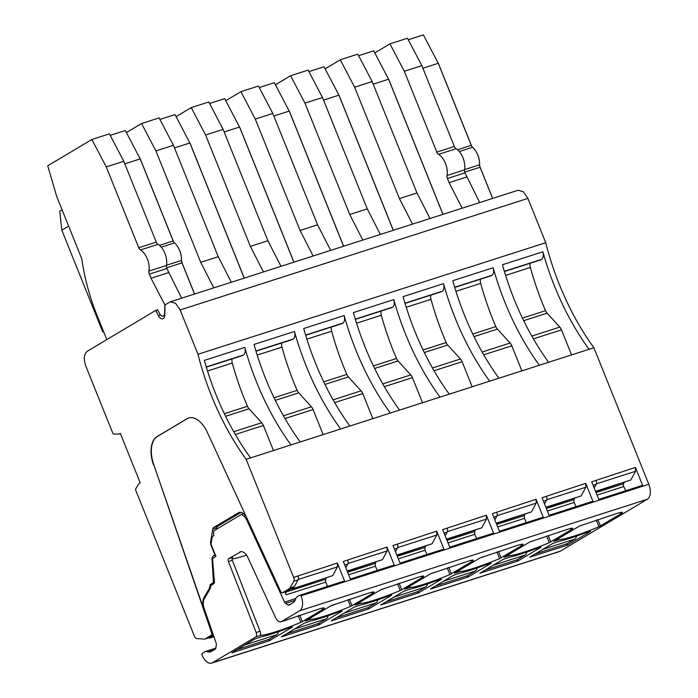 <?xml version="1.0" encoding="UTF-8"?>
<svg xmlns="http://www.w3.org/2000/svg" width="698" height="698" viewBox="0 0 698 698"><rect width="100%" height="100%" fill="white"/><g stroke="black" fill="none" stroke-linecap="round" stroke-linejoin="round"><path stroke-width="1.05" d="M593.108 485.293L596.197 484.307A3.699 2.059 72.2 0 0 596.092 480.39L591.703 481.795L599.111 500.222L642.945 486.157A3.699 2.059 -107.8 0 0 641.392 485.712A3.699 2.059 -107.8 0 0 641.148 485.825M188.774 417.936A24.648 13.742 -107.8 0 0 187.308 418.617L157.286 436.529A24.648 13.742 -107.8 0 0 153.665 464.423L211.546 632.536A2.46 1.37 72.2 0 1 211.18 635.328L205.203 638.897A4.93 2.748 72.2 0 1 204.88 639.045A4.93 2.748 72.2 0 1 204.27 639.115L196.836 638.574A3.699 2.059 72.2 0 1 194.358 636.079L135.717 490.197A1.23 0.689 72.2 0 1 135.691 488.862L138.998 483.548L140.202 482.833L120.318 433.379L119.122 434.095L120.44 433.676M596.197 484.307L594.164 487.911M187.308 418.617L187.02 418.713A24.648 13.742 72.2 0 1 188.635 417.98A24.648 13.742 72.2 0 1 207.323 432.324L280.613 591.328A2.46 1.37 72.2 0 0 282.489 592.768A2.46 1.37 72.2 0 0 282.646 592.689L289.286 588.728A4.93 2.748 72.2 0 0 290.002 587.969L293.736 581.329A3.699 2.059 72.2 0 0 293.631 577.412L246.15 459.301L593.902 347.744L648.791 484.281A12.32 6.867 72.2 0 1 647.36 499.236L560.276 551.184A12.32 6.867 72.2 0 1 559.473 551.551L211.712 663.1A12.32 6.867 72.2 0 1 201.949 654.951A3.699 2.059 72.2 0 1 202.83 653.014L205.038 651.696A6.16 3.438 72.2 0 1 205.439 651.513A6.16 3.438 72.2 0 1 207.009 651.618L215.499 648.896M293.631 577.412L337.326 563.016L344.873 581.774L343.311 581.329L299.477 595.385A3.699 2.059 72.2 0 1 301.039 595.83L394.553 565.834L392.991 565.389L350.379 579.061M347.142 571.008L382.399 559.691L387.128 550.958L387.006 547.075L343.311 561.48L350.719 579.898M387.006 547.075L394.553 565.834L444.225 549.902L442.672 549.457L400.059 563.129M396.822 555.067L432.079 543.759L436.808 535.026L436.686 531.143L392.991 545.539L400.39 563.958M436.686 531.143L444.225 549.902L493.905 533.961L492.352 533.516L449.739 547.188M446.502 539.135L481.76 527.819L486.489 519.094L486.366 515.211L442.672 529.608L450.07 548.026M486.366 515.211L493.905 533.961L543.585 518.029L542.032 517.584L499.419 531.257M496.182 523.195L531.44 511.887L536.169 503.153L536.047 499.271L492.352 513.667L499.751 532.094M536.047 499.271L543.585 518.029L593.265 502.089L591.712 501.644L549.099 515.316M545.862 507.263L581.12 495.955L585.849 487.221L585.727 483.339L542.032 497.735L549.431 516.154M585.727 483.339L593.265 502.089L599.111 500.222M596.092 480.39L635.407 467.398L642.945 486.157L648.791 484.281M596.04 492.57L623.611 483.723A2.46 1.37 -107.8 0 0 623.759 486.523L625.705 490.746M623.611 483.723L624.344 482.414M241.08 551.629L228.735 558.627A2.46 1.37 72.2 0 0 228.429 561.576L256.157 632.545A3.699 2.059 72.2 0 1 255.704 636.977L212.524 662.734A12.32 6.867 72.2 0 1 211.712 663.1M593.902 347.744A184.83 103.042 72.2 0 1 545.731 242.73L527.906 198.389L523.395 191.776L518.143 190.24L170.382 301.798L165.033 304.869L164.789 315.173A6.16 3.438 72.2 0 1 162.896 318.829A6.16 3.438 72.2 0 1 158.394 315.583L155.767 310.401L87.302 351.242C83.926 354.095 83.446 359.077 85.863 366.197L112.797 433.179A1.23 0.689 72.2 0 0 113.643 434.016L119.122 434.095M153.368 464.519A24.648 13.742 72.2 0 1 156.989 436.625L157.286 436.529M187.02 418.713L156.989 436.625M246.15 459.301A184.83 103.042 72.2 0 1 197.979 354.279L180.154 309.947L175.643 303.333L170.382 301.798M589.033 349.305A184.83 103.042 72.2 0 1 542.861 251.795A7.39 4.118 72.2 0 1 541.535 259.394L540.95 259.743A7.39 4.118 72.2 0 1 540.47 259.961L504.401 271.531M523.683 320.67L547.092 313.158A6.16 3.438 72.2 0 1 545.531 310.671A184.83 103.042 72.2 0 1 530.358 267.456A6.16 3.438 72.2 0 1 530.157 263.268M547.092 313.158L559.813 327.118A6.16 3.438 72.2 0 1 561.48 329.857L571.601 355.029M548.611 362.279A184.83 103.042 72.2 0 1 502.438 264.769L542.861 251.795M539.353 365.246A184.83 103.042 72.2 0 1 493.181 267.735A7.39 4.118 72.2 0 1 491.854 275.335L491.27 275.675A7.39 4.118 72.2 0 1 490.79 275.893L454.721 287.463M498.93 378.211A184.83 103.042 72.2 0 1 452.758 280.701L493.181 267.735M489.673 381.178A184.83 103.042 72.2 0 1 443.5 283.667A7.39 4.118 72.2 0 1 442.174 291.267L441.59 291.616A7.39 4.118 72.2 0 1 441.11 291.834L405.041 303.403M449.25 394.143A184.83 103.042 72.2 0 1 403.078 296.641L443.5 283.667M439.993 397.118A184.83 103.042 72.2 0 1 393.82 299.608A7.39 4.118 72.2 0 1 392.494 307.199L391.91 307.548A7.39 4.118 72.2 0 1 391.43 307.766L355.361 319.335M399.57 410.084A184.83 103.042 72.2 0 1 353.397 312.573L393.82 299.608M390.313 413.05A184.83 103.042 72.2 0 1 344.14 315.54A7.39 4.118 72.2 0 1 342.814 323.139L342.238 323.488A7.39 4.118 72.2 0 1 341.75 323.706L305.68 335.276M349.89 426.016A184.83 103.042 72.2 0 1 303.717 328.514L344.14 315.54M340.633 428.991A184.83 103.042 72.2 0 1 294.46 331.48A7.39 4.118 72.2 0 1 293.134 339.071L292.558 339.42A7.39 4.118 72.2 0 1 292.069 339.638L256 351.207M300.21 441.956A184.83 103.042 72.2 0 1 254.037 344.446L294.46 331.48M290.953 444.923A184.83 103.042 72.2 0 1 244.78 347.412A7.39 4.118 72.2 0 1 243.454 355.012L242.878 355.361A7.39 4.118 72.2 0 1 242.389 355.579L206.329 367.148M250.53 457.888A184.83 103.042 72.2 0 1 204.357 360.386L244.78 347.412M197.979 354.279L545.731 242.73M301.039 595.83A12.32 6.867 72.2 0 1 299.599 610.785L647.36 499.236M595.534 491.322L630.8 480.015L635.529 471.281L635.407 467.398M630.8 480.015L595.656 491.619M574.663 498.355L573.931 499.663L574.079 502.464L576.025 506.678M581.12 495.955L545.976 507.559M546.412 496.33A3.699 2.059 72.2 0 1 546.517 500.239L544.484 503.851M524.983 514.286L524.25 515.595L524.399 518.396L526.344 522.619M531.44 511.887L496.295 523.491M496.732 512.262A3.699 2.059 72.2 0 1 496.836 516.18L494.803 519.783M475.303 530.227L474.57 531.536L474.719 534.336L476.664 538.551M481.76 527.819L446.615 539.423M447.052 528.203A3.699 2.059 72.2 0 1 447.156 532.112L445.123 535.715M425.623 546.159L424.89 547.468L425.038 550.268L426.984 554.491M432.079 543.759L396.935 555.364M397.371 544.135A3.699 2.059 72.2 0 1 397.476 548.043L395.443 551.656M375.943 562.099L375.21 563.399L375.367 566.209L377.304 570.423M382.399 559.691L347.255 571.296M347.691 560.075A3.699 2.059 72.2 0 1 347.796 563.984L345.763 567.587M326.263 578.031L325.53 579.34L325.687 582.141L327.624 586.355M298.011 576.007A3.699 2.059 72.2 0 1 298.116 579.916L294.382 586.564A4.93 2.748 72.2 0 1 293.858 587.192A4.93 2.748 72.2 0 1 293.666 587.323L291.834 588.423L292.069 588.999L332.719 575.632L337.448 566.898L337.326 563.016M332.719 575.632L292.069 588.999M225.611 416.287L249.02 408.775A6.16 3.438 72.2 0 1 247.458 406.288A184.83 103.042 72.2 0 1 232.277 363.073A6.16 3.438 72.2 0 1 232.076 358.885M249.02 408.775L261.741 422.726A6.16 3.438 72.2 0 1 263.408 425.466L273.529 450.646M275.291 400.347L298.7 392.843A6.16 3.438 72.2 0 1 297.139 390.356A184.83 103.042 72.2 0 1 281.957 347.133A6.16 3.438 72.2 0 1 281.756 342.945M298.7 392.843L311.421 406.794A6.16 3.438 72.2 0 1 313.088 409.534L323.209 434.714M324.963 384.415L348.381 376.903A6.16 3.438 72.2 0 1 346.819 374.416A184.83 103.042 72.2 0 1 331.637 331.201A6.16 3.438 72.2 0 1 331.437 327.013M348.381 376.903L361.093 390.854A6.16 3.438 72.2 0 1 362.768 393.602L372.889 418.774M374.643 368.474L398.052 360.971A6.16 3.438 72.2 0 1 396.499 358.484A184.83 103.042 72.2 0 1 381.317 315.26A6.16 3.438 72.2 0 1 381.117 311.081M398.052 360.971L410.773 374.922A6.16 3.438 72.2 0 1 412.448 377.662L422.56 402.842M424.323 352.542L447.732 345.03A6.16 3.438 72.2 0 1 446.17 342.544A184.83 103.042 72.2 0 1 430.998 299.329A6.16 3.438 72.2 0 1 430.797 295.141M447.732 345.03L460.453 358.99A6.16 3.438 72.2 0 1 462.12 361.73L472.241 386.901M474.003 336.602L497.412 329.098A6.16 3.438 72.2 0 1 495.85 326.612A184.83 103.042 72.2 0 1 480.678 283.388A6.16 3.438 72.2 0 1 480.477 279.209M497.412 329.098L510.133 343.05A6.16 3.438 72.2 0 1 511.8 345.789L521.921 370.97M239.737 552.066A9.859 5.497 72.2 0 1 240.382 551.769A9.859 5.497 72.2 0 1 247.86 557.51L275.492 617.451A7.39 4.118 72.2 0 0 281.102 621.752L284.993 620.505A7.39 4.118 72.2 0 0 285.482 620.286L318.942 609.057A12.32 1.309 158.1 0 1 324.369 608.037A12.32 1.309 158.1 0 1 322.677 609.511L302.356 621.63L299.774 615.2M285.482 620.286L281.582 621.534A7.39 4.118 72.2 0 1 281.102 621.752M281.582 621.534L299.599 610.785M295.123 600.35L285.595 603.404L288.1 604.974A2.46 1.37 72.2 0 0 288.946 605.14A2.46 1.37 72.2 0 0 289.112 605.061L293.012 602.732A13.559 7.556 72.2 0 0 295.769 598.666A6.16 3.438 72.2 0 1 297.025 596.816L299.233 595.499A3.699 2.059 72.2 0 1 299.477 595.385M285.595 603.404A2.46 1.37 72.2 0 1 284.575 602.13L246.769 520.106L247.659 519.818M207.009 651.618A13.559 7.556 72.2 0 0 210.456 651.862A13.559 7.556 72.2 0 0 211.337 651.461L215.246 649.131A2.46 1.37 72.2 0 0 215.804 648.102L216.319 644.734A2.46 1.37 72.2 0 0 216.118 642.971L204.182 608.508A9.859 5.497 72.2 0 1 204.27 598.779L209.479 589.958A14.789 8.245 72.2 0 0 210.875 585.491L213.667 583.825A3.08 1.719 72.2 0 0 214.399 581.626L212.663 560.468A3.699 2.059 72.2 0 1 213.536 557.833L215.935 556.393L211.433 545.199A2.46 1.37 72.2 0 1 211.162 543.201L212.131 537.338A2.46 1.37 72.2 0 1 212.689 536.343L213.885 535.636L213.588 534.825A2.46 1.37 72.2 0 1 213.536 534.685L213.693 530.925L241.403 514.4L244.283 516.337A9.859 5.497 72.2 0 1 246.769 520.106M260.459 634.657L261.078 635.25A36.968 3.926 158.1 0 0 300.873 622.346L302.356 621.63M268.346 639.569L268.896 640.921L269.681 640.59L292.506 626.979L287.742 628.34A4.31 0.462 158.1 0 0 286.18 628.889A38.198 4.057 158.1 0 1 261.671 636.75A4.31 0.462 158.1 0 0 260.467 637.082L254.508 639.159L231.832 652.691M268.896 640.921L231.876 652.796M347.883 599.765L350.553 606.414A36.968 3.926 158.1 0 1 310.758 619.318L305.384 621.037L331.262 605.594L368.623 593.117A12.32 1.309 158.1 0 1 374.049 592.105A12.32 1.309 158.1 0 1 372.357 593.579L352.036 605.698L349.454 599.268M350.553 606.414L352.036 605.698M367.706 607.696L368.256 609.057L369.041 608.717L391.857 595.106L387.102 596.467A4.31 0.462 158.1 0 0 385.54 597.017A38.198 4.057 158.1 0 1 361.032 604.878A4.31 0.462 158.1 0 0 359.828 605.21L353.869 607.286L331.192 620.819M368.256 609.057L331.236 620.923M409.499 586.852L410.119 587.446A36.968 3.926 158.1 0 0 449.913 574.541L471.717 561.707A12.32 1.309 158.1 0 0 473.41 560.232A12.32 1.309 158.1 0 0 467.983 561.244L434.522 572.473A7.39 4.118 72.2 0 1 434.034 572.692L430.387 573.861M410.119 587.446L404.735 589.164L430.622 573.721L434.522 572.473M467.067 575.824L467.616 577.185L468.402 576.845L491.218 563.234L486.462 564.595A4.31 0.462 158.1 0 0 484.901 565.144A38.198 4.057 158.1 0 1 460.392 573.006A4.31 0.462 158.1 0 0 459.188 573.337L453.229 575.414L430.553 588.946M467.616 577.185L430.596 589.06M508.859 554.98L509.479 555.573A36.968 3.926 158.1 0 0 549.274 542.669L571.077 529.834A12.32 1.309 158.1 0 0 572.761 528.36A12.32 1.309 158.1 0 0 567.334 529.372L533.874 540.601A7.39 4.118 72.2 0 1 533.394 540.819L529.747 541.988M509.479 555.573L504.096 557.292L529.983 541.857L533.874 540.601M566.427 543.951L566.968 545.312L529.686 557.231L552.589 543.55L558.548 541.474A4.31 0.462 158.1 0 1 559.752 541.133A38.198 4.057 158.1 0 0 584.261 533.272A4.31 0.462 158.1 0 1 585.823 532.722L590.578 531.361L567.762 544.972L567.212 543.62M566.968 545.312L567.762 544.972M583.554 524.669L579.663 525.917L553.776 541.36L559.159 539.633A36.968 3.926 158.1 0 0 598.954 526.737L620.749 513.894A12.32 1.309 158.1 0 0 622.442 512.428A12.32 1.309 158.1 0 0 617.015 513.44L583.554 524.669A7.39 4.118 72.2 0 1 583.074 524.887L579.427 526.056M516.747 559.892L517.288 561.244L480.006 573.171L502.909 559.482L508.868 557.405A4.31 0.462 158.1 0 1 510.072 557.065A38.198 4.057 158.1 0 0 534.581 549.204A4.31 0.462 158.1 0 1 536.143 548.654L540.898 547.293L518.082 560.913L517.532 559.56M517.288 561.244L518.082 560.913M459.179 570.912L459.799 571.505A36.968 3.926 158.1 0 0 499.594 558.601L521.397 545.766A12.32 1.309 158.1 0 0 523.09 544.3A12.32 1.309 158.1 0 0 517.654 545.312L484.194 556.542A7.39 4.118 72.2 0 1 483.714 556.76L480.067 557.929M459.799 571.505L454.415 573.233L480.303 557.789L484.194 556.542M417.387 591.764L417.936 593.117L380.646 605.044L403.549 591.354L409.508 589.278A4.31 0.462 158.1 0 1 410.712 588.938A38.198 4.057 158.1 0 0 435.22 581.076A4.31 0.462 158.1 0 1 436.782 580.527L441.537 579.165L418.721 592.785L418.172 591.424M417.936 593.117L418.721 592.785M397.563 583.833L400.233 590.473A36.968 3.926 158.1 0 1 360.438 603.377L355.055 605.105L380.942 589.662L418.303 577.185A12.32 1.309 158.1 0 1 423.73 576.164A12.32 1.309 158.1 0 1 422.037 577.639L401.716 589.758L399.134 583.327M400.233 590.473L401.716 589.758M318.026 623.628L318.576 624.989L281.285 636.916L304.188 623.227L310.148 621.15A4.31 0.462 158.1 0 1 311.352 620.81A38.198 4.057 158.1 0 0 335.86 612.949A4.31 0.462 158.1 0 1 337.422 612.399L342.186 611.038L319.361 624.658L318.82 623.297M318.576 624.989L319.361 624.658M157.643 309.799L155.767 310.401M205.203 638.897L209.583 637.492L213.422 635.197M209.583 637.492A4.93 2.748 72.2 0 1 209.26 637.64L204.88 639.045M164.606 316.613A6.16 3.438 72.2 0 1 163.864 315.854M291.834 588.423L287.035 591.285A2.46 1.37 72.2 0 1 286.869 591.363A2.46 1.37 72.2 0 1 286.695 591.398M153.665 464.423L203.929 609.616A12.32 6.867 72.2 0 1 204.034 597.453L208.65 589.644L209.854 589.252M208.301 637.946L209.793 638.085L213.858 636.454M210.761 636.785L210.997 637.37M209.793 638.085L213.963 636.75M325.53 579.34L286.075 591.991A2.46 1.37 -107.8 0 0 286.232 594.801L284.932 591.983M286.075 591.991L286.337 591.529M293.858 587.192L293.273 588.283M246.525 555.154A36.968 3.926 -21.9 0 1 232.041 558.967M228.429 561.576L232.329 560.328A2.46 1.37 72.2 0 1 232.626 557.379L228.735 558.627M232.329 560.328L260.049 631.297A3.699 2.059 72.2 0 1 260.485 633.74L260.52 634.944M243.689 513.658L241.403 514.4M245.042 514.95L244.283 516.337M335.162 604.346A7.39 4.118 72.2 0 1 334.674 604.564L331.035 605.733M310.758 619.318L310.2 619.013M310.139 618.725L310.165 617.8M409.525 585.927L409.552 587.14M508.886 554.055L508.912 555.268M559.159 539.633L558.592 539.336M558.54 539.039L558.566 538.123M459.205 569.996L459.232 571.2M360.438 603.377L359.88 603.072M359.819 602.784L359.845 601.868M384.842 588.414A7.39 4.118 72.2 0 1 384.354 588.632L380.707 589.801M110.205 135.36L125.317 130.517L140.56 159.615L173.427 241.377A7.39 4.118 -107.8 0 0 173.636 241.866M181.532 260.956A7.39 4.118 -107.8 0 0 182.23 263.277L181.986 262.858A3.699 2.059 72.2 0 1 181.585 261.384A3.699 2.059 72.2 0 1 181.524 260.415A14.789 8.245 -107.8 0 0 181.288 256.532L181.131 255.477A11.089 6.186 -107.8 0 0 179.212 249.491L178.723 248.549A14.789 8.245 -107.8 0 0 174.483 242.895A3.699 2.059 72.2 0 1 173.418 241.482A3.699 2.059 72.2 0 1 173.183 240.958L173.427 241.377M182.23 263.277L194.594 294.024M166.648 267.779L181.986 262.858L194.524 294.05M181.637 298.186L166.883 268.494A3.699 2.059 72.2 0 1 166.49 265.467A14.789 8.245 72.2 0 0 158.001 244.352A3.699 2.059 72.2 0 1 156.273 242.101L123.773 161.255L109.412 133.85L91.874 139.478L47.734 165.81L56.695 196.435L81.823 258.932A135.543 75.558 -107.8 0 0 96.76 314.615L106.803 339.603M168.55 272.639L151.021 278.258L149.355 274.122A3.699 2.059 -107.8 0 1 148.953 271.086A14.789 8.245 -107.8 0 0 140.464 249.971A3.699 2.059 -107.8 0 1 138.745 247.729L106.244 166.874L91.874 139.478M165.025 305.192L151.021 278.258M164.772 315.566L163.14 316.081A4.93 2.748 -107.8 0 1 159.554 313.524L157.547 309.607L156.736 310.087M163.14 316.081A4.93 2.748 -107.8 0 0 164.658 313.158L164.841 305.253M263.469 271.932L250.373 246.394L205.596 135.002L191.235 107.605L176.079 116.645M209.557 103.487L224.669 98.645L239.92 127.751L293.954 262.16M224.171 131.966L239.554 127.027L293.884 262.178M280.997 266.313L267.91 240.766L223.133 129.383L208.772 101.978L191.235 107.605M267.91 240.766L250.373 246.394M308.917 71.615L324.029 66.772L339.28 95.879L393.314 230.288M323.532 100.093L338.914 95.155L393.244 230.305M380.358 234.441L367.27 208.894L322.493 97.511L308.123 70.105L290.595 75.733L275.44 84.772M367.27 208.894L349.733 214.522L304.956 103.13L290.595 75.733M362.82 240.06L349.733 214.522M408.278 39.751L423.389 34.9L438.641 64.007L471.508 145.76A7.39 4.118 -107.8 0 0 471.708 146.248M479.613 165.339A7.39 4.118 -107.8 0 0 480.303 167.66L480.058 167.241A3.699 2.059 72.2 0 1 479.666 165.775A3.699 2.059 72.2 0 1 479.605 164.798A14.789 8.245 -107.8 0 0 479.36 160.915L479.212 159.859A11.089 6.186 -107.8 0 0 477.284 153.874L476.804 152.932A14.789 8.245 -107.8 0 0 472.563 147.287A3.699 2.059 72.2 0 1 471.499 145.873A3.699 2.059 72.2 0 1 471.263 145.341L471.508 145.76M480.303 167.66L492.666 198.415M464.72 172.162L480.058 167.241L492.605 198.433M479.718 202.568L464.964 172.886A3.699 2.059 72.2 0 1 464.563 169.85A14.789 8.245 72.2 0 0 456.073 148.735A3.699 2.059 72.2 0 1 454.354 146.493L421.854 65.638L407.484 38.233L389.955 43.861L374.791 52.9M466.63 177.022L449.093 182.649L447.427 178.505A3.699 2.059 -107.8 0 1 447.034 175.477A14.789 8.245 -107.8 0 0 438.545 154.363A3.699 2.059 -107.8 0 1 436.817 152.112L404.317 71.257L389.955 43.861M462.181 208.187L449.093 182.649M358.598 55.683L373.709 50.832L388.961 79.938L442.986 214.347M373.212 84.153L388.594 79.223L442.925 214.373M430.038 218.5L416.95 192.962L372.174 81.57L357.804 54.174L340.275 59.792L325.111 68.84M416.95 192.962L399.413 198.581L354.636 87.198L340.275 59.792M412.501 224.128L399.413 198.581M330.678 250.373L317.59 224.826L272.813 113.442L258.452 86.046L240.915 91.665L225.759 100.713M317.59 224.826L300.053 230.453L255.276 119.07L240.915 91.665M313.14 256L300.053 230.453M259.237 87.555L274.349 82.704L289.6 111.811L343.634 246.22M273.852 116.025L289.234 111.095L343.564 246.246M159.886 119.428L174.989 114.577L190.24 143.683L244.274 278.092M174.491 147.897L189.873 142.968L244.204 278.109M231.317 282.245L218.23 256.698L173.453 145.315L159.092 117.918L141.554 123.537L126.399 132.585M218.23 256.698L200.701 262.326L155.924 150.942L141.554 123.537M213.789 287.873L200.701 262.326M216.598 529.197L216.799 527.95A4.31 2.408 72.2 0 1 217.776 526.205L241.019 512.341M214.129 583.31L210.107 584.601L212.811 582.987A2.46 1.37 72.2 0 0 213.396 581.312L212.096 559.63A5.549 3.089 72.2 0 1 213.422 555.861L214.923 554.962L211.101 545.443A4.31 2.408 72.2 0 1 210.622 541.953L212.707 529.259A4.31 2.408 72.2 0 1 213.684 527.514L238.419 512.76A11.089 6.186 72.2 0 1 239.144 512.428A11.089 6.186 72.2 0 1 245.914 516.04M181.288 256.532A14.789 8.245 -107.8 0 0 178.723 248.549M124.811 163.838L140.193 158.9L173.183 240.958L159.441 245.364M123.773 161.255L106.244 166.874M223.133 129.383L205.596 135.002M322.493 97.511L304.956 103.13M479.36 160.915A14.789 8.245 -107.8 0 0 476.804 152.932M422.892 68.221L438.274 63.291L471.263 145.341L457.513 149.756M421.854 65.638L404.317 71.257M372.174 81.57L354.636 87.198M272.813 113.442L255.276 119.07M173.453 145.315L155.924 150.942M210.107 584.601A14.789 8.245 72.2 0 1 208.65 589.644M62.052 209.758L59.714 211.154L61.843 230.218L102.746 331.96L103.54 331.489M68.648 226.161L61.843 230.218M103.618 331.681L102.746 331.96M576.531 536.099A8.01 4.467 72.2 0 1 574.751 539.126L566.924 543.794L535.026 554.029M526.85 552.031A8.01 4.467 72.2 0 1 525.071 555.058L517.253 559.726L485.346 569.961M477.17 567.971A8.01 4.467 72.2 0 1 475.39 570.999L467.573 575.667L435.665 585.901M427.49 583.903A8.01 4.467 72.2 0 1 425.71 586.931L417.893 591.599L385.985 601.833M377.81 599.844A8.01 4.467 72.2 0 1 376.03 602.871L368.212 607.539L336.305 617.774M328.13 615.776A8.01 4.467 72.2 0 1 326.35 618.803L318.532 623.471L286.625 633.705M278.45 631.716A8.01 4.467 72.2 0 1 276.67 634.744L268.852 639.403L236.945 649.637M597.052 495.091L623.759 486.523M212.524 662.734L560.276 551.184M635.529 471.281L596.389 483.836M585.849 487.221L546.717 499.768M543.437 501.225L546.517 500.239M536.169 503.153L497.037 515.709M493.756 517.166L496.836 516.18M486.489 519.094L447.357 531.64M444.076 533.098L447.156 532.112M436.808 535.026L397.677 547.581M394.396 549.038L397.476 548.043M387.128 550.958L347.997 563.513M344.716 564.97L347.796 563.984M337.448 566.898L298.316 579.453M293.736 581.329L298.116 579.916M261.078 635.25L255.704 636.977M527.906 198.389L180.154 309.947M211.546 632.536L212.41 632.257M203.929 609.616L204.505 609.433M211.18 635.328L213.239 634.665M160.479 314.92L158.394 315.583M290.002 587.969L294.382 586.564M289.286 588.728L293.666 587.323M282.646 592.689L287.035 591.285M348.651 574.777L375.367 566.209M398.331 558.836L425.038 550.268M448.011 542.904L474.719 534.336M497.691 526.964L524.399 518.396M547.372 511.032L574.079 502.464M533.394 338.862L561.48 329.857M531.815 336.096L559.813 327.118M522.427 318.087L545.531 310.671M505.596 275.396L530.358 267.456M504.384 271.47L540.95 259.743M504.34 271.321L541.535 259.394M454.66 287.262L491.854 275.335M404.98 303.194L442.174 291.267M355.299 319.134L392.494 307.199M305.619 335.066L342.814 323.139M255.939 351.007L293.134 339.071M206.259 366.939L243.454 355.012M573.931 499.663L546.36 508.502M524.25 515.595L496.679 524.442M474.57 531.536L446.999 540.374M424.89 547.468L397.319 556.315M375.21 563.399L347.639 572.247M325.687 582.141L286.232 594.801M290.595 604.171L288.1 604.974M295.812 598.526L284.575 602.13M235.322 434.479L263.408 425.466M233.734 431.713L261.741 422.726M224.355 413.696L247.458 406.288M207.515 371.013L232.277 363.073M206.303 367.087L242.878 355.361M285.002 418.547L313.088 409.534M283.414 415.772L311.421 406.794M274.035 397.764L297.139 390.356M257.196 355.081L281.957 347.133M255.983 351.155L292.558 339.42M334.682 402.606L362.768 393.602M333.094 399.841L361.093 390.854M323.715 381.832L346.819 374.416M306.876 339.141L331.637 331.201M305.663 335.214L342.238 323.488M384.354 386.675L412.448 377.662M382.774 383.909L410.773 374.922M373.395 365.892L396.499 358.484M356.556 323.209L381.317 315.26M355.343 319.283L391.91 307.548M434.034 370.734L462.12 361.73M432.455 367.968L460.453 358.99M423.075 349.96L446.17 342.544M406.236 307.268L430.998 299.329M405.023 303.342L441.59 291.616M483.714 354.802L511.8 345.789M482.135 352.036L510.133 343.05M472.755 334.019L495.85 326.612M455.916 291.336L480.678 283.388M454.703 287.41L491.27 275.675M260.049 631.297L256.157 632.545M322.127 608.15L322.677 609.511M298.203 615.706L300.873 622.346M269.14 639.237L269.681 640.59M371.807 592.209L372.357 593.579M369.041 608.717L368.5 607.365M447.244 567.893L449.913 574.541M471.167 560.337L471.717 561.707M451.397 573.826L448.814 567.395M467.852 575.492L468.402 576.845M550.757 541.953L548.166 535.523M570.528 528.473L571.077 529.834M546.604 536.029L549.274 542.669M620.208 512.533L620.749 513.894M600.437 526.022L597.846 519.582M596.284 520.089L598.954 526.737M498.494 551.455L501.077 557.885M496.924 551.961L499.594 558.601M520.848 544.405L521.397 545.766M421.487 576.278L422.037 577.639M204.034 597.453L205.291 597.052M238.419 512.76L239.929 512.271M181.524 260.415L166.525 265.223M156.273 242.101L138.745 247.729M158.001 244.352L140.464 249.971M166.49 265.467L148.953 271.086M166.883 268.494L149.355 274.122M174.483 242.895L161.229 247.144M479.605 164.798L464.606 169.614M454.354 146.493L436.817 152.112M456.073 148.735L438.545 154.363M464.563 169.85L447.034 175.477M464.964 172.886L447.427 178.505M472.563 147.287L459.31 151.536M212.811 582.987L214.382 582.49M213.396 581.312L214.347 581.015M212.096 559.63L212.681 559.447M213.422 555.861L215.455 555.207M210.622 541.953L211.407 541.709M212.707 529.259L216.799 527.95M213.684 527.514L217.776 526.205M542.843 549.361L574.751 539.126M493.163 565.293L525.071 555.058M443.483 581.233L475.39 570.999M393.803 597.165L425.71 586.931M344.123 613.106L376.03 602.871M294.443 629.038L326.35 618.803M244.762 644.978L276.67 634.744M641.392 485.712L598.779 499.384M282.489 592.768L286.869 591.363M205.439 651.513L215.795 648.189"/></g></svg>
